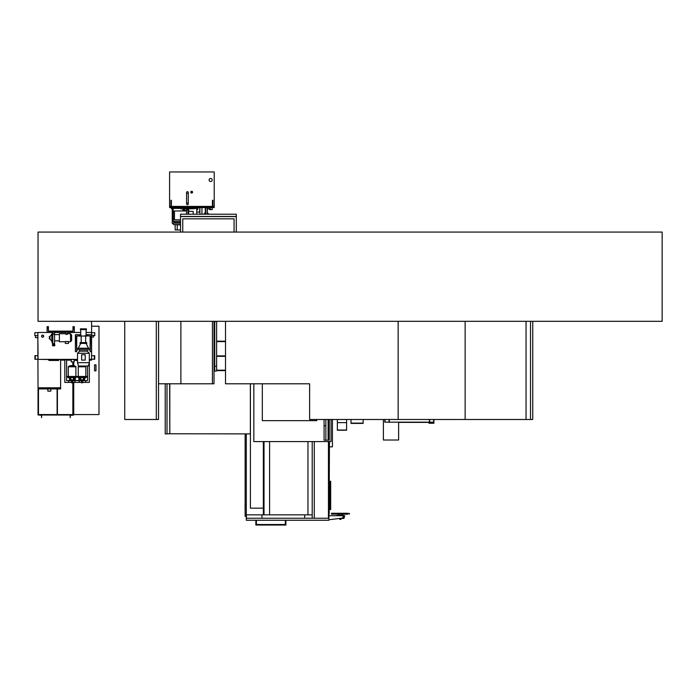 <?xml version="1.0" encoding="UTF-8"?>
<svg xmlns="http://www.w3.org/2000/svg" width="697" height="697" viewBox="0 0 697 697"><rect width="100%" height="100%" fill="white"/><g stroke="black" fill="none" stroke-linecap="round" stroke-linejoin="round"><path stroke-width="1.05" d="M38.039 232.066L38.039 321.317L662.15 321.317L662.15 232.066L38.039 232.066M328.453 514.822L328.897 514.822L328.897 441.576L329.028 514.159L329.028 441.576M328.897 514.159L328.453 514.159L328.897 514.159L328.897 520.25L246.294 520.25L246.294 518.237L328.897 518.237M328.897 419.489L328.897 440.173L328.897 419.489M330.683 481.244L330.683 509.585L330.169 509.585L330.169 481.244L330.239 509.585L330.683 481.244M329.028 419.489L329.028 440.173M329.167 441.576L329.028 514.159M329.167 419.489L329.167 440.173M329.428 441.576L329.167 514.159M312.204 441.576L312.204 518.237M314.286 441.576L314.286 518.237M328.453 441.576L328.453 518.237M304.676 514.848L304.676 518.237M261.959 514.848L261.959 518.237M246.389 514.848L246.389 518.237M246.294 433.9L246.294 518.237M328.81 514.822L328.81 518.237M328.897 519.753L342.68 518.08L343.307 515.736L337.505 515.379L343.307 515.379L337.505 515.693M328.897 515.736L343.307 515.693M340.807 518.359L343.952 518.359L342.689 518.359L343.447 516.224L344.71 515.763L343.952 518.359L342.689 518.359L343.743 518.507M342.689 518.359L341.025 518.507M336.363 515.536L337.479 515.736M343.368 516.224L343.307 515.536L344.71 515.763L343.307 515.763M342.009 514.203L342.009 515.379M338.847 514.203L338.847 515.379M331.667 514.203L333.183 514.203L331.667 514.203L331.397 513.462L333.183 513.462L331.493 513.271L347.672 513.271M347.672 514.203L333.183 514.133L347.672 514.133L347.672 513.489L349.45 513.462L333.183 513.489L333.183 514.133L331.58 514.133M349.267 514.133L349.45 513.489L349.267 514.133M331.397 513.358L333.183 513.271M341.025 519.378L339.796 519.378L339.796 518.908L341.025 518.908L341.025 519.378M340.964 519.378L339.848 519.378M250.354 383.786L250.354 433.9L169.362 433.769M169.815 433.9L169.815 383.786M214.014 369.637L214.737 369.637M214.014 370.177L214.737 370.177M216.628 370.177L225.506 370.177M225.506 356.341L216.628 356.341M214.737 356.341L214.014 356.341M225.506 341.617L216.628 341.617M214.737 341.617L214.014 341.617M214.014 355.897L214.737 355.897M216.628 355.897L225.506 355.897M225.506 370.621L216.575 370.621M214.789 370.621L214.014 370.621M214.014 341.173L214.737 341.173M216.628 341.173L225.506 341.173M246.294 516.32L245.135 516.32L245.135 508.261M245.135 505.247L245.135 433.9M169.815 433.769L169.676 383.786M169.676 433.769L167.001 433.769M165.215 383.786L165.215 433.9L167.001 433.9L167.001 383.786M312.204 514.848L307.969 514.848L307.969 441.576M307.969 514.848L269.591 514.848L269.591 441.576M269.591 514.848L246.294 514.848M250.406 383.786L250.406 508.157L263.344 508.157L263.344 441.576M263.344 508.157L263.344 514.848M328.095 419.489L328.095 440.173M325.865 419.489L325.865 440.173M316.76 420.648L316.76 419.489L316.76 420.648L262.316 420.648L316.76 420.648M262.316 383.786L262.316 420.648L262.316 383.786M331.04 419.489L331.04 441.576L253.839 441.576L253.839 383.786M324.079 419.489L324.079 440.173L329.254 440.173L329.254 419.489M324.079 425.78L325.865 425.78M328.583 440.173L328.583 419.489M246.294 508.357L245.065 508.252L245.065 505.255L246.294 505.142M285.352 520.25L285.352 524.51L256.391 524.51L256.391 520.25M255.86 520.25L255.86 525.041L285.892 525.041L285.892 520.25M329.428 446.838L332.425 446.838L332.425 419.489M389.048 419.489L389.048 422.164L384.814 422.164L398.623 422.164L398.623 440.016L383.402 440.016L383.402 419.489M433.9 422.164L428.986 422.164L428.986 423.279L433.9 423.279L433.9 419.489M433.673 419.489L433.673 422.164L429.657 422.164L429.657 419.489M428.986 422.391L398.623 422.391M389.274 419.489L389.274 422.391M429.439 422.391L429.439 419.489M384.814 419.489L384.814 422.164M532.743 321.317L532.743 419.489L526.043 419.489L526.043 321.317L526.043 419.489L465.134 419.489L465.134 321.317M530.513 419.489L530.513 321.317M156.294 321.317L156.294 419.489L158.524 419.489L158.524 321.317M212.428 321.317L212.428 383.786L180.88 383.786L180.88 321.317L180.88 383.786L158.567 383.786L158.567 321.317M212.428 383.786L214.014 383.786L214.014 321.317M156.294 419.489L124.737 419.489L124.737 321.317M465.134 419.489L309.616 419.489L309.616 383.786L225.506 383.786L225.506 321.317M398.153 419.489L398.153 321.317M212.428 205.65L212.873 205.65L212.873 200.292L212.428 200.292L212.428 205.65M170.931 205.65L171.375 205.65L171.375 200.292L170.931 200.292L170.931 205.65M185.228 210.468L186.5 210.468L184.871 210.947M185.541 210.947L186.5 210.869M186.5 210.642L185.315 210.642M177.221 224.948L177.221 229.966L175.165 229.966L175.165 224.948M180.523 229.966L177.221 229.966M199.708 207.567L199.708 212.115M196.772 212.115L199.891 212.115L199.891 207.567M199.891 212.115L199.891 214.214M201.938 207.567L201.938 214.214M210.642 181.525A1.542 1.542 0 0 1 209.1 179.992A1.542 1.542 0 0 1 210.642 178.449A1.542 1.542 0 0 1 212.184 179.992A1.542 1.542 0 0 1 210.642 181.525M191.675 191.501A0.671 0.671 0 0 0 191.004 192.172A0.671 0.671 0 0 0 191.675 192.842A0.671 0.671 0 0 0 192.346 192.172A0.671 0.671 0 0 0 191.675 191.501M191.675 193.06A0.889 0.889 0 0 0 192.572 192.172A0.889 0.889 0 0 0 191.675 191.274A0.889 0.889 0 0 0 190.786 192.172A0.889 0.889 0 0 0 191.675 193.06M169.589 206.765L214.214 206.765L214.214 171.959L169.589 171.959L169.589 206.765M188.286 203.106L188.286 203.864A0.845 0.845 0 0 1 187.441 204.709A0.845 0.845 0 0 1 186.587 203.864L186.587 192.529A0.845 0.845 0 0 1 187.441 191.684A0.845 0.845 0 0 1 188.286 192.529L188.286 203.106L186.587 203.106M186.587 193.287L188.286 193.287M210.398 207.567L210.398 208.812L207.314 208.812L207.314 207.567L207.297 214.214M203.454 206.765L169.946 206.765L169.589 207.567L203.01 207.567L202.653 207.122M213.857 207.122L203.454 207.122M214.214 207.122L214.214 207.567L203.01 207.567M203.097 207.567L203.097 207.122M196.772 209.614L197.591 209.614L197.591 208.438M212.202 207.567L212.202 209.614L209.527 209.614L209.527 208.812M205.51 214.214L205.51 207.567M205.284 212.864L205.284 207.567M180.523 224.591L173.692 224.591L180.523 224.948M173.692 224.591L172.229 223.118L180.523 223.118M171.375 207.567L171.375 208.612L173.178 208.612M180.523 222.535L174.407 222.535L180.523 222.892M174.407 222.535L173.178 221.289L180.523 221.289M172.49 207.567L172.49 208.394L180.967 208.394M194.132 208.438L197.922 208.438L197.922 207.567M180.967 208.908L194.132 208.725L180.967 208.908M180.967 207.567L180.967 208.725M194.132 207.567L194.132 208.725M188.687 208.908L188.687 214.214M187.972 208.908L187.972 214.214M173.335 218.719L173.335 212.027L174.45 210.947L174.45 219.808L172.978 218.719L173.335 212.027M193.191 214.214L193.191 211.47L188.687 211.261M186.5 214.214L186.5 209.797L187.972 209.797M205.51 213.543L204.326 213.543L204.326 214.214M207.297 212.655L208.255 213.543L207.297 213.543M73.734 382.4L73.734 415.02L38.039 415.02L38.039 388.917L60.613 388.917L60.613 387.802L38.039 387.802L37.812 332.687M37.812 337.653L38.039 351.21M38.039 352.682L38.039 351.907M38.039 352.238L38.039 354.111M38.039 353.98L37.812 352.682M57.415 388.917L57.415 414.576L72.845 414.576L72.845 382.4M38.927 415.02L41.384 415.246L41.602 417.703L41.602 415.02L38.927 415.02M72.845 415.246L70.162 415.02L70.162 417.703L70.388 415.246L72.845 415.246M72.845 361.891L72.845 365.577M38.483 414.576L38.483 388.917L38.483 414.576L72.845 414.576M73.29 414.576L73.29 382.4L73.29 414.576M73.29 380.614L73.29 380.144L73.29 380.614M73.29 365.577L73.29 361.891L73.29 365.577M91.586 326.222L98.983 326.222L98.983 414.576L73.734 414.576M94.565 370.848L95.951 370.848L95.951 364.819L94.565 364.819L94.565 370.848L95.977 370.848L95.977 364.819L94.565 364.819M57.102 388.917L57.102 414.576M73.734 380.614L73.734 379.891M75.903 376.467L75.903 366.779A0.444 0.444 0 0 0 75.616 366.361L73.751 365.611L70.467 365.611L73.751 365.611L73.734 361.891M50.803 388.917L50.803 391.148L47.858 391.148L47.858 388.917M38.039 388.917L38.039 387.802L60.613 387.802L60.613 360.14L64.812 360.14L60.613 360.14M91.586 321.317L91.586 360.14L89.355 360.14L91.455 360.14M67.313 332.469L74.318 332.469L74.318 326.666L72.976 326.666L72.976 331.127L48.433 331.127L48.433 326.666L47.091 326.666L47.091 332.469L38.039 332.469L52.484 332.469M74.318 332.469L80.739 332.469L74.318 332.469M86.097 332.469L91.586 332.469L86.097 332.469M77.533 359.513L67.043 359.513M64.943 359.513L47.091 359.373M47.091 359.513L40.4 359.373M91.586 355.67L91.586 359.243L94.705 359.243L94.705 355.67L91.586 355.67M38.039 355.67L38.039 359.243L34.911 359.243L34.911 355.67L38.039 355.67M91.586 335.292L93.494 335.292L93.494 337.052L91.586 337.052M91.586 332.687L94.775 332.687L94.775 335.64L93.494 335.64M90.113 351.654L90.113 336.041L85.208 335.684L90.471 336.041L90.113 351.654L91.455 351.654L91.455 334.699L86.097 334.699M80.739 334.699L75.389 334.699L75.389 351.654L76.722 351.654L76.722 336.041L81.192 336.041M76.722 351.654L76.365 336.041L81.192 335.684M54.549 332.469L65.971 332.469M48.076 326.666L48.433 331.484L72.976 331.484L73.333 326.666M72.976 331.127L48.433 331.127M43.58 336.172A0.95 0.95 0 0 0 42.63 335.222A0.95 0.95 0 0 0 41.681 336.172A0.95 0.95 0 0 0 42.63 337.121A0.95 0.95 0 0 0 43.58 336.172M41.55 336.172A1.08 1.08 0 0 0 42.63 337.252A1.08 1.08 0 0 0 43.711 336.172A1.08 1.08 0 0 0 42.63 335.091A1.08 1.08 0 0 0 41.55 336.172M38.039 337.653L35.521 337.653L35.521 335.64M38.039 335.64L34.85 335.64L34.85 332.687L38.039 332.687M74.187 359.513L74.187 361.891L71.233 361.891L71.233 359.513M81.61 382.4L72.549 382.4M74.936 382.4L74.806 380.614L81.392 380.614L81.392 381.956L82.725 381.956L82.725 380.614L87.569 380.614L87.569 366.003M70.414 379.821L70.414 380.614L71.434 380.614L71.434 381.956L72.776 381.956L72.776 380.614L74.806 380.754L74.806 382.4M71.66 382.4L64.812 382.4L64.812 359.513M89.355 359.373L89.355 382.4L82.507 382.4M64.812 359.73L66.598 359.73L66.598 380.614L68.689 380.614L68.559 382.4M75.267 360.14L74.187 360.14L75.267 360.14M71.233 360.14L66.598 360.14L71.233 360.14M38.039 359.373L77.533 359.373M89.312 359.373L91.586 359.373M68.559 380.754L70.345 380.754L68.689 380.614M74.806 380.614L73.159 380.614M81.009 380.614L79.362 380.614M85.47 380.614L83.823 380.614M85.609 382.4L85.609 380.754M85.47 382.4L85.47 380.754M68.689 380.754L68.689 382.4M79.223 382.4L79.223 380.754M79.362 380.754L79.362 382.4M86.986 336.041L79.85 336.041M85.208 336.041L81.636 336.041M80.382 329.611L80.382 328.853L86.454 328.853L86.454 329.611L80.382 329.611M80.739 335.684L80.739 329.611M86.097 335.684L86.097 329.611M81.192 342.602L81.192 336.398M85.653 342.602L85.653 336.398M80.068 343.403L80.068 342.602L86.768 342.602L86.768 343.403L80.068 343.403M86.097 343.403L88.641 348.491M80.739 343.403L78.195 348.221L88.641 348.221M76.722 348.535L90.07 348.491L90.113 349.824L76.722 349.824L76.722 348.535L90.113 348.535M77.533 362.675L89.312 362.675L88.414 366.003L78.421 366.003L77.533 362.675L77.533 353.266L79.624 351.166L79.624 349.824M79.624 351.166L87.212 351.166L87.212 349.824M87.212 351.166L89.312 353.266L89.312 362.675M77.533 353.266L89.312 353.266M85.208 360.088L85.208 354.738L81.636 354.738L81.636 360.088L85.208 360.088M55.882 331.484L55.882 332.068L54.41 332.068L54.41 334.212L52.894 334.212L52.894 332.068L51.421 332.068L51.421 331.484M52.894 332.068L54.41 332.068M49.992 338.951L49.992 336.512L49.33 336.512L49.33 338.951L49.992 338.951L51.778 341.303L52.763 344.649M49.992 336.512L51.778 334.168L51.778 341.303M52.763 332.068L52.763 343.673L54.549 343.673L54.549 344.649M54.549 332.068L54.549 343.673M70.519 333.715L71.634 335.1L71.634 340.371L70.519 341.748L70.519 333.715L67.313 333.715M65.344 341.521L68.472 341.521L68.472 343.447L65.344 343.447L65.344 341.521M65.971 333.715L59.367 333.715L59.367 341.748L65.344 341.748M65.971 331.484L65.971 334.394L67.313 334.394L67.313 331.484M78.866 377.905L78.866 380.484L75.293 380.484L75.293 377.905M76.748 376.911L77.419 376.911M77.533 360.471L75.834 360.471A0.645 0.645 0 0 1 75.189 359.826L75.189 359.513M75.834 360.471L75.59 359.513M75.903 360.07L75.651 359.513M53.756 360.471A0.645 0.645 0 0 1 53.721 360.471L49.26 360.471A0.645 0.645 0 0 1 48.616 359.826L48.616 359.513M49.26 360.471L49.017 359.513M54.366 359.513L54.366 359.826A0.645 0.645 0 0 1 54.322 360.07M53.965 359.513L53.756 360.07M58.896 359.513L58.896 359.826A0.645 0.645 0 0 1 58.252 360.471L53.791 360.471A0.645 0.645 0 0 1 53.138 359.826L53.138 359.513M53.791 360.471L53.547 359.513M58.496 359.513L58.252 360.07L53.791 360.07M84.677 366.003L85.574 366.361A0.444 0.444 0 0 1 85.853 366.779L85.853 376.467M79.441 366.003L78.543 366.361A0.444 0.444 0 0 0 78.264 366.779L78.264 376.467M82.507 381.956L82.507 382.853L81.61 382.853L81.61 381.956M77.437 376.467L77.437 377.138L78.212 377.138L77.419 377.138L77.419 376.467L86.698 376.467L86.698 377.138L84.642 378.227M78.212 376.467L78.212 377.138L85.905 377.138L85.905 376.467M83.84 377.138L83.84 379.551A0.444 0.444 0 0 1 83.614 379.943L82.612 380.614M82.725 380.614L81.776 380.614A0.889 0.889 0 0 1 81.627 380.553L80.504 379.943L81.497 380.614M72.549 381.956L72.549 382.853L71.66 382.853L71.66 381.956M75.956 376.467L67.487 376.467L67.47 377.138L76.748 377.138L75.956 377.138L75.956 376.467L76.748 376.467L76.731 377.138L74.692 378.227M73.891 377.138L73.891 379.551A0.444 0.444 0 0 1 73.655 379.943L72.662 380.614M72.776 380.614L71.826 380.614A0.889 0.889 0 0 1 71.678 380.553L70.554 379.943L71.547 380.614M70.467 365.611L68.594 366.361A0.444 0.444 0 0 0 68.315 366.779L68.315 376.467M80.364 379.821L80.364 380.614M79.467 377.809L80.364 378.149L79.467 377.809L80.364 378.149L79.467 377.809L80.364 378.149L79.467 377.809L79.467 380.614M84.633 377.783L83.753 378.149L84.642 377.809L84.642 380.614M83.753 379.821L83.753 380.614M84.642 377.809L83.753 378.149L84.642 377.809M80.791 378.698A1.263 1.263 0 0 1 82.054 377.434A1.263 1.263 0 0 1 83.326 378.698A1.263 1.263 0 0 1 82.054 379.97A1.263 1.263 0 0 1 80.791 378.698M80.504 379.943A0.444 0.444 0 0 1 80.277 379.551L80.277 377.138M83.614 379.943L82.481 380.553A0.889 0.889 0 0 1 82.333 380.614M74.692 380.614L74.692 377.809L73.804 378.149L74.684 377.783M73.804 379.821L73.804 380.614M68.262 376.467L68.262 377.138L67.487 377.138L67.487 376.467M70.841 378.698A1.263 1.263 0 0 1 72.105 377.434A1.263 1.263 0 0 1 73.377 378.698A1.263 1.263 0 0 1 72.105 379.97A1.263 1.263 0 0 1 70.841 378.698M70.554 379.943A0.444 0.444 0 0 1 70.319 379.551L70.319 377.138M73.655 379.943L72.532 380.553A0.889 0.889 0 0 1 72.383 380.614M69.517 377.809L70.414 378.149L69.517 377.809L70.414 378.149L69.517 377.809L70.414 378.149L69.517 377.809L69.517 380.614M54.767 344.649L54.767 345.764L52.536 345.764L52.536 344.649L54.767 344.649M346.592 419.489L346.592 430.223L337.357 430.223L346.592 430.223M337.357 419.489L337.357 430.223M363.146 419.489L363.146 423.401L351.009 423.401L351.009 419.489M363.146 423.105L351.009 423.105M180.523 216.445L236.3 216.445L236.3 214.214L180.523 214.214L180.523 216.584L236.3 216.584L180.523 216.445M236.3 232.066L236.3 216.584L180.523 216.584L180.523 232.066M234.07 232.066L234.07 218.814L182.753 218.814L182.753 232.066M214.014 321.665L217.917 321.317M214.737 321.665L214.737 370.307A0.95 0.95 0 0 1 214.859 369.854A0.95 0.95 0 0 0 215.687 371.257A0.95 0.95 0 0 0 216.628 370.307L216.628 370.307A0.95 0.95 0 0 0 216.514 369.854M214.737 370.307L214.737 370.307A0.95 0.95 0 0 0 215.687 371.257A0.95 0.95 0 0 0 216.628 370.307L216.628 321.665M328.67 419.489L328.67 440.173M328.67 441.576L328.67 514.822M330.648 481.244L330.648 509.585M264.015 441.576L264.015 514.848M385.032 422.164L385.032 419.489M389.274 422.164L429.439 422.164M212.428 205.118L212.873 205.118M212.428 203.82L212.873 203.82M212.428 202.113L212.873 202.113M212.428 200.814L212.873 200.814M170.931 205.118L171.375 205.118M170.931 203.82L171.375 203.82M170.931 202.113L171.375 202.113M170.931 200.814L171.375 200.814M169.589 206.408L214.214 206.408M205.641 214.214L205.641 207.567M207.166 214.214L207.166 207.567M205.423 212.733L205.423 207.567M182.971 208.551L192.119 208.551M94.348 355.67L94.348 359.243M35.268 355.67L35.268 359.243M75.189 359.826L75.651 359.826M85.853 366.779L78.264 366.779M85.574 366.361L78.543 366.361M78.7 376.467L78.7 377.138M81.897 376.467L81.897 377.138M82.211 376.467L82.211 377.138M85.409 376.467L85.409 377.138M68.75 376.467L68.75 377.138M71.948 376.467L71.948 377.138M72.261 376.467L72.261 377.138M75.459 376.467L75.459 377.138M75.903 366.779L68.315 366.779M75.616 366.361L68.594 366.361M337.357 430.032L346.592 430.032M337.357 422.626L346.592 422.626M214.737 366.291L216.628 366.291L216.628 370.307M184.583 210.947L184.583 208.908M184.043 210.947L184.043 208.908M183.903 210.947L183.903 208.908M172.229 223.118L172.229 208.612M182.954 210.947L182.954 208.908M173.178 221.289L173.178 218.719M173.178 212.027L173.178 208.394M196.772 214.214L196.772 208.438M187.92 209.797L187.92 208.908M182.971 208.725L182.971 207.567M193.905 208.725L193.905 207.567M192.119 208.725L192.119 207.567M181.194 208.725L181.194 207.567M180.523 219.808L174.45 219.808M186.5 210.947L174.45 210.947M205.284 212.655L204.326 213.543M208.255 213.543L208.255 214.214M205.51 212.655L204.552 214.214M54.549 340.859L59.367 340.859M68.472 341.748L70.519 341.748M54.549 334.612L59.367 334.612M51.778 334.168L52.65 332.068M79.467 379.769L78.866 379.769M75.293 379.769L74.692 379.769M77.533 360.07L75.834 360.07M53.19 360.07L49.26 360.07M86.698 376.467L86.698 377.138M76.748 376.467L76.748 377.138M79.467 378.227L77.437 377.138M69.517 378.227L67.487 377.138"/></g></svg>
